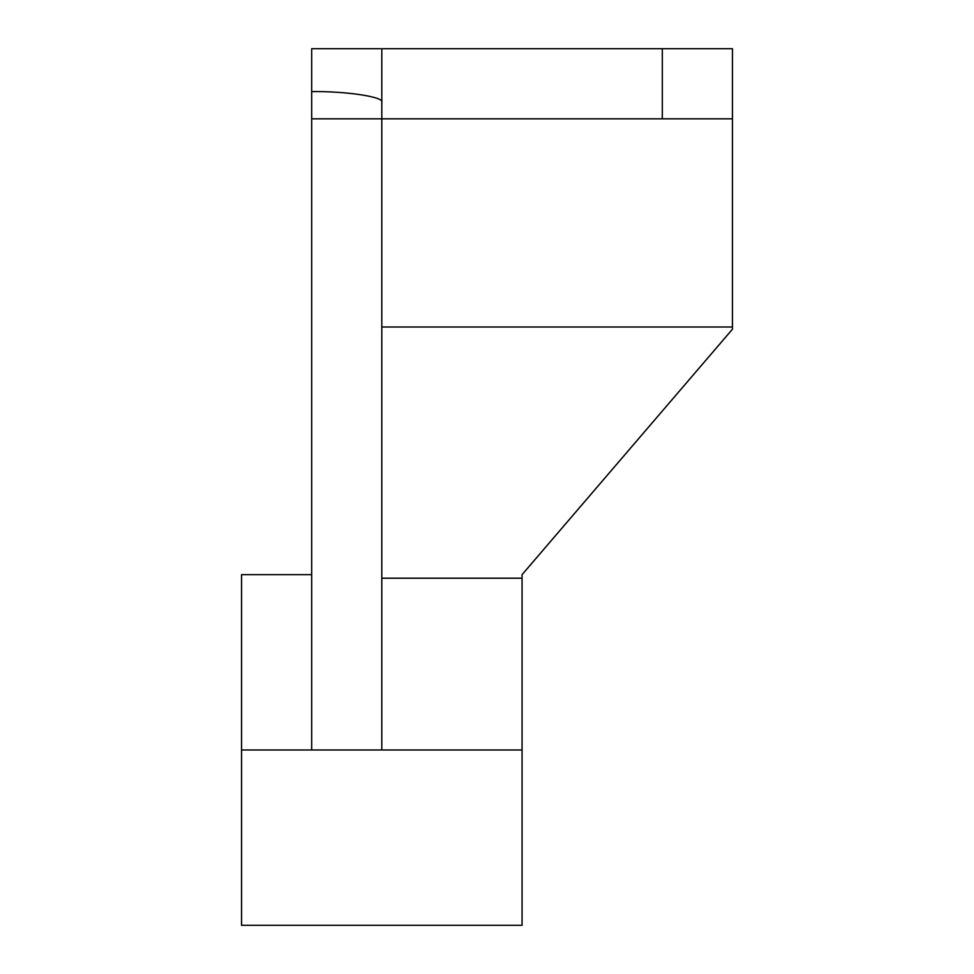 <?xml version="1.0" encoding="UTF-8"?>
<svg xmlns="http://www.w3.org/2000/svg" width="974" height="974" viewBox="0 0 974 974"><rect width="100%" height="100%" fill="white"/><g stroke="black" fill="none" stroke-linecap="round" stroke-linejoin="round"><path stroke-width="1.46" d="M311.68 749.98L241.552 749.98L241.552 925.3L241.552 749.98L381.808 749.98L311.68 749.98L311.68 118.828L311.68 749.98M522.064 749.98L381.808 749.98L522.064 749.98L522.064 925.3L522.064 578.203L381.808 578.203L522.064 578.203L522.064 574.66L732.448 329.212L732.448 118.828L732.448 329.212L522.064 574.66L522.064 925.3L241.552 925.3L241.552 574.66L241.552 749.98L241.552 574.66L311.68 574.66M381.808 749.98L381.808 118.828L311.68 118.828L381.808 118.828L381.808 48.7L662.32 48.7L381.808 48.7L381.808 118.828L662.32 118.828L662.32 48.7L662.32 118.828L732.448 118.828L311.68 118.828L311.68 91.605L311.68 118.828L381.808 118.828L381.808 749.98M381.808 327.008L732.448 327.008L381.808 327.008M380.457 48.7L311.68 48.7L311.68 91.605L311.68 48.7L361.269 48.7M674.142 48.7L732.448 48.7L732.448 118.828L732.448 48.7L662.32 48.7M381.808 102.331C384.949 97.023 346.379 91.118 311.68 91.605C346.379 91.118 384.949 97.023 381.808 102.331"/></g></svg>

